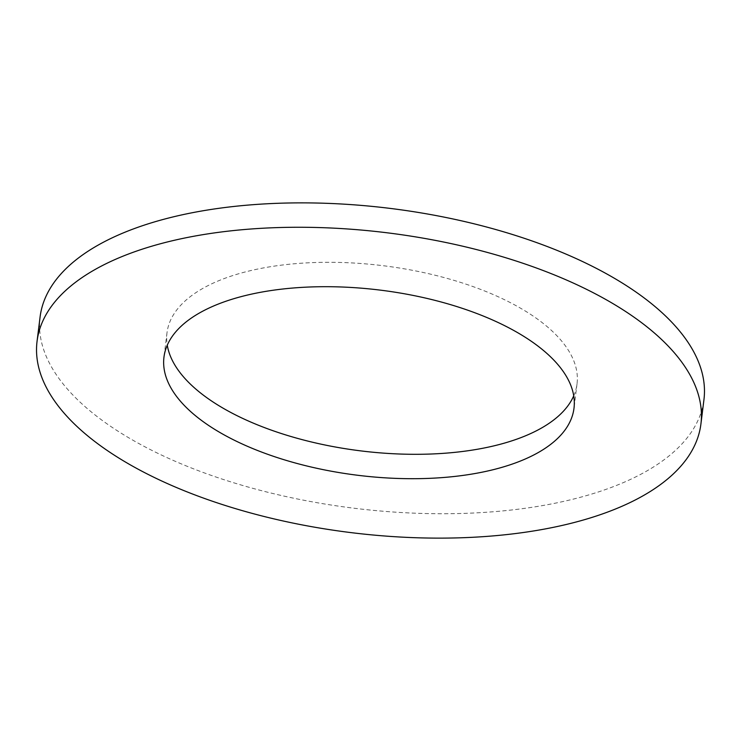 <?xml version="1.0" encoding="UTF-8"?>
<svg xmlns="http://www.w3.org/2000/svg" width="741" height="741" viewBox="0 0 741 741"><rect width="100%" height="100%" fill="white"/><g stroke="black" fill="none" stroke-linecap="round" stroke-linejoin="round"><path stroke-width="0.56" stroke-dasharray="3.71 2.78" d="M40.088 316.963A334.497 150.988 -172.9 0 0 133.815 440.728A334.497 150.988 -172.9 0 0 488.486 512.114A334.497 150.988 -172.9 0 0 703.95 399.649M573.729 395.814A206.6 93.264 -172.9 0 0 577.035 383.838A206.6 93.264 -172.9 0 0 519.145 307.395A206.6 93.264 -172.9 0 0 300.086 263.305A206.6 93.264 -172.9 0 0 167.003 332.765A206.6 93.264 -172.9 0 0 167.271 345.186M577.035 383.838L573.997 408.235M167.003 332.765L163.965 357.162"/><path stroke-width="1.11" d="M700.912 424.037L703.95 399.649A334.497 150.988 -172.9 0 0 610.223 275.874A334.497 150.988 -172.9 0 0 255.552 204.497A334.497 150.988 -172.9 0 0 40.088 316.963L37.05 341.351A334.497 150.988 -172.9 0 0 130.777 465.126A334.497 150.988 -172.9 0 0 485.448 536.503A334.497 150.988 -172.9 0 0 700.912 424.037A334.497 150.988 -172.9 0 0 607.185 300.272A334.497 150.988 -172.9 0 0 252.514 228.886A334.497 150.988 -172.9 0 0 37.05 341.351M221.855 433.605A206.6 93.264 -172.9 0 0 440.914 477.695A206.6 93.264 -172.9 0 0 573.997 408.235A206.6 93.264 -172.9 0 0 516.107 331.783A206.6 93.264 -172.9 0 0 297.048 287.703A206.6 93.264 -172.9 0 0 163.965 357.162A206.6 93.264 -172.9 0 0 221.855 433.605M167.271 345.186A206.6 93.264 -172.9 0 0 224.894 409.217A206.6 93.264 -172.9 0 0 431.095 454.011A206.6 93.264 -172.9 0 0 573.729 395.814"/></g></svg>
